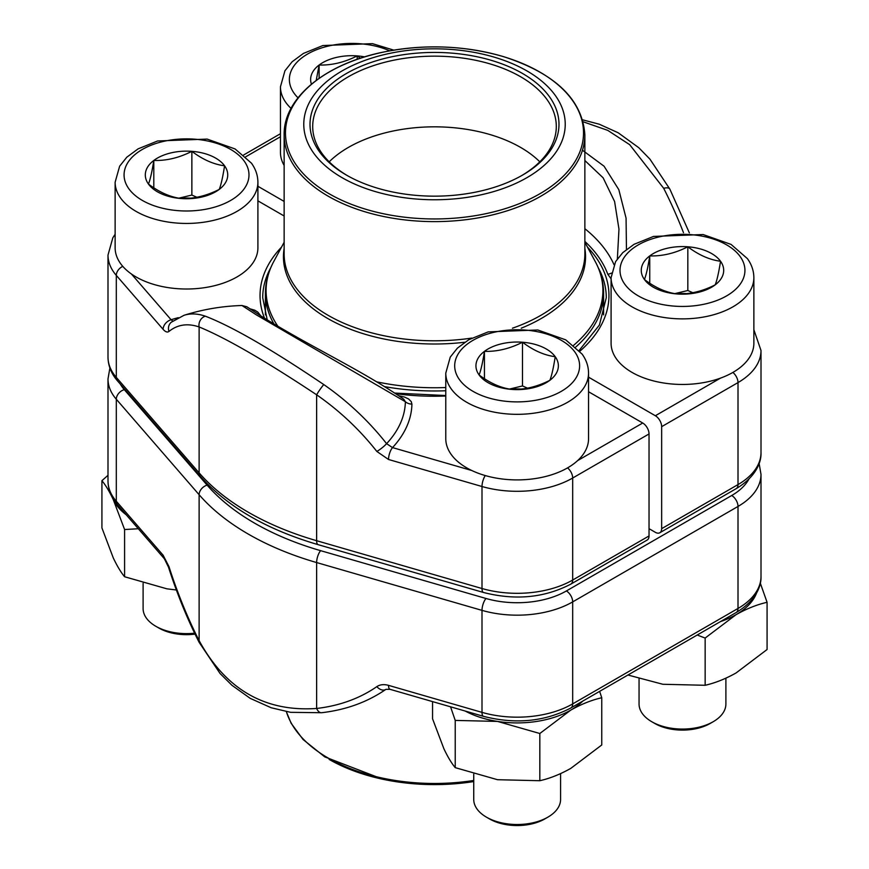 <?xml version="1.0" encoding="UTF-8"?>
<svg xmlns="http://www.w3.org/2000/svg" width="869" height="869" viewBox="0 0 869 869"><rect width="100%" height="100%" fill="white"/><g stroke="black" fill="none" stroke-linecap="round" stroke-linejoin="round"><path stroke-width="1.3" d="M649.034 433.946L572.682 478.026L572.682 580.036A8.918 5.149 -120 0 1 570.835 584.12L647.188 540.04A8.918 5.149 -120 0 0 649.034 535.956L649.034 433.946A8.918 5.149 -120 0 0 642.723 423.018L588.552 391.745M257.908 200.848L284.141 215.99M323.768 384.565A214.111 156.311 40.9 0 1 386.586 443.668A157.028 90.658 0 0 0 405.378 401.728L256.474 314.936L241.984 305.508A214.165 214.165 0 0 0 184.011 315.295A214.111 78.275 73.9 0 1 205.312 316.175C232.099 326.505 271.584 349.305 323.768 384.565A8.918 0.902 -55.3 0 0 316.631 394.798C264.86 360.472 225.69 337.856 199.12 326.961A8.918 8.038 -70.9 0 1 205.312 316.175M403.694 399.143L405.378 401.728A8.918 7.289 -178.8 0 0 411.917 404.096A163.568 94.439 180 0 1 392.527 447.6L386.586 443.668A8.918 1.553 -38.1 0 1 376.831 451.445L388.53 459.484A8.918 3.259 106.1 0 1 392.527 447.6L471.813 470.52M172.779 321.074L171.095 319.749A163.568 94.439 180 0 1 178.254 317.663M131.393 273.974L171.095 319.749A8.918 6.518 -40.9 0 0 163.111 329.34L116.305 275.386L116.305 377.385L199.12 472.866L199.12 326.961A205.193 75.016 -106.1 0 0 168.977 331.437A8.918 8.212 -129.1 0 1 171.226 322.28M588.552 377.168L655.345 415.74A8.918 5.149 60 0 1 661.657 426.668L661.657 528.667A8.918 5.149 60 0 1 659.81 532.751A8.918 5.149 60 0 1 655.345 532.317L649.034 528.667M284.141 201.423L257.908 186.281M582.469 150.239L604.074 166.218L618.826 189.681L626.071 218.173L626.451 249.436M683.501 232.686A214.111 78.275 -106.1 0 0 663.688 188.312L629.71 144.699L607.757 130.372L583.218 121.801M617.37 258.864L618.967 229.144L614.589 201.499L603.119 177.808L584.859 160.526M611.439 273.083A8.918 7.126 -20.3 0 1 607.779 274.213L611.092 278.862M669.825 189.062A8.918 3.867 153 0 0 663.688 188.312M484.478 54.551A130.73 75.473 180 0 1 514.122 184.152A130.73 75.473 180 0 1 304.9 134.174A130.73 75.473 180 0 1 484.478 54.551M482.089 57.886A124.484 71.866 180 0 1 522.519 175.114A124.484 71.866 180 0 1 346.481 175.114A124.484 71.866 180 0 1 330.98 84.38A124.484 71.866 180 0 1 482.089 57.886M347.437 175.657A121.801 70.324 180 0 1 312.699 126.483A121.801 70.324 180 0 1 481.068 61.503A121.801 70.324 180 0 1 556.301 126.483A121.801 70.324 180 0 1 521.563 175.657M329.188 161.819A121.801 70.324 180 0 1 481.068 132.175A121.801 70.324 180 0 1 539.812 161.819M547.861 817.164L544.798 818.946A39.083 22.561 180 0 1 489.529 818.946L486.455 817.164A43.417 25.071 0 0 0 547.861 817.164A43.417 25.071 0 0 0 560.581 799.447L560.581 773.627M522.497 342.234A41.212 23.8 180 0 1 555.226 356.703A41.212 23.8 180 0 1 549.881 380.296A41.212 23.8 180 0 1 511.819 389.421A41.212 23.8 180 0 1 479.091 374.952A41.212 23.8 180 0 1 484.435 351.358A41.212 23.8 180 0 1 522.497 342.234C533.37 350.457 544.276 355.28 555.226 356.703C553.444 367.956 551.663 375.821 549.881 380.296C537.183 386.748 524.496 389.79 511.819 389.421C500.946 388.03 490.04 383.207 479.091 374.952C480.872 370.531 482.653 362.666 484.435 351.358C497.111 351.728 509.799 348.686 522.497 342.234L522.497 385.945L527.526 388.171M588.552 438.682A71.388 41.212 180 0 1 517.164 479.905A71.388 41.212 180 0 1 445.775 438.682L445.775 373.116A71.388 41.212 180 0 0 517.164 414.328A71.388 41.212 180 0 0 588.552 373.116L588.552 438.682M473.735 774.181L473.735 799.447A43.417 25.071 0 0 0 477.059 809.061A43.417 25.071 0 0 0 486.455 817.164M509.549 389.051L522.497 385.945M510.798 389.269A35.694 20.606 180 0 1 521.139 389.062M484.435 351.358L484.435 378.688M311.428 84.163A41.212 23.8 180 0 1 319.119 65.023A41.212 23.8 180 0 1 357.181 55.898A41.212 23.8 180 0 1 364.676 56.876M284.141 165.425A71.388 41.212 180 0 1 280.448 152.347L280.448 86.781A71.388 41.212 180 0 0 291.039 108.375M316.218 80.393L319.119 65.023C331.795 65.392 344.482 62.351 357.181 55.898L360.439 58.223M357.181 55.898L357.181 59.331M319.119 65.023L319.119 78.308M195.058 634.12A39.083 22.561 180 0 1 158.886 628.048L155.823 626.277A43.417 25.071 0 0 0 194.602 633.186M191.864 151.336A41.212 23.8 180 0 1 224.582 165.805A41.212 23.8 180 0 1 219.249 189.399A41.212 23.8 180 0 1 181.176 198.534A41.212 23.8 180 0 1 148.458 184.065A41.212 23.8 180 0 1 153.802 160.461A41.212 23.8 180 0 1 191.864 151.336C202.738 159.559 213.644 164.382 224.582 165.805C222.812 177.059 221.03 184.934 219.249 189.399C206.54 195.862 193.852 198.903 181.176 198.534C170.313 197.133 159.396 192.31 148.458 184.065C150.239 179.633 152.01 171.769 153.802 160.461C166.479 160.841 179.166 157.8 191.864 151.336L191.864 195.058L196.894 197.274M257.908 247.795A71.388 41.212 180 0 1 186.52 289.008A71.388 41.212 180 0 1 115.132 247.795L115.132 182.218A71.388 41.212 180 0 0 186.52 223.442A71.388 41.212 180 0 0 257.908 182.218L257.908 247.795M143.103 583.295L143.103 608.55A43.417 25.071 0 0 0 146.427 618.163A43.417 25.071 0 0 0 155.823 626.277M178.905 198.165L191.864 195.058M180.155 198.371A35.694 20.606 180 0 1 190.507 198.175M153.802 160.461L153.802 187.791M713.177 721.726L710.114 723.497A39.083 22.561 180 0 1 654.846 723.497L651.772 721.726A43.417 25.071 0 0 0 713.177 721.726A43.417 25.071 0 0 0 725.897 703.999L725.897 678.178M687.824 246.785A41.212 23.8 180 0 1 720.542 261.254A41.212 23.8 180 0 1 715.198 284.847A41.212 23.8 180 0 1 677.136 293.972A41.212 23.8 180 0 1 644.418 279.503A41.212 23.8 180 0 1 649.751 255.91A41.212 23.8 180 0 1 687.824 246.785C698.687 255.008 709.604 259.831 720.542 261.254C718.761 272.508 716.99 280.372 715.198 284.847C702.5 291.311 689.812 294.352 677.136 293.972C666.262 292.581 655.356 287.758 644.418 279.503C646.188 275.082 647.97 267.217 649.751 255.91C662.428 256.279 675.115 253.237 687.824 246.785L687.824 290.507L692.843 292.723M753.868 343.244A71.388 41.212 180 0 1 682.48 384.456A71.388 41.212 180 0 1 611.092 343.244L611.092 277.667A71.388 41.212 180 0 0 682.48 318.88A71.388 41.212 180 0 0 753.868 277.667L753.868 343.244M639.052 678.743L639.052 703.999A43.417 25.071 0 0 0 642.376 713.612A43.417 25.071 0 0 0 651.772 721.726M674.865 293.613L687.824 290.507M676.115 293.82A35.694 20.606 180 0 1 686.467 293.613M649.751 255.91L649.751 283.24M760.299 583.121L767.077 602.304L767.077 649.523L736.108 672.932C725.561 678.863 715.241 682.98 705.15 685.283L662.841 684.272L627.939 675.017M767.077 602.304C756.986 604.596 746.656 608.713 736.108 614.644L705.15 638.052L705.15 685.283M705.15 638.052L697.199 635.033M756.66 592.81A75.853 43.787 180 0 1 736.108 614.644A75.853 43.787 180 0 1 720.52 621.563M599.632 691.366L601.761 697.742L601.761 744.972L570.792 768.381C560.244 774.312 549.925 778.428 539.823 780.72L497.524 779.71L455.226 767.642C451.532 763.21 447.752 756.91 443.896 748.752L432.556 718.793L432.556 701.609M601.761 697.742C591.659 700.045 581.339 704.162 570.792 710.092L539.823 733.501L539.823 780.72M539.823 733.501L497.524 721.422L455.226 720.412L455.226 767.642M455.226 720.412L450.555 706.812M582.784 701.087A75.853 43.787 180 0 1 570.792 710.092A75.853 43.787 180 0 1 497.524 721.422A75.853 43.787 180 0 1 465.273 711.07M101.923 480.676L101.923 527.907L113.252 557.855C117.119 566.012 120.9 572.313 124.593 576.744L124.593 529.525L113.252 499.566C109.396 491.409 105.616 485.108 101.923 480.676L107.995 475.31M176.364 589.986L166.891 588.824L124.593 576.744M138.323 528.743L124.593 529.525M126.244 514.806A75.853 43.787 180 0 1 113.252 499.566A75.853 43.787 180 0 1 112.34 497.361M390.029 689.313A8.918 3.259 -73.9 0 1 388.53 685.359L482.002 712.374A78.525 45.34 0 0 0 572.682 703.901L738.009 608.452A78.525 45.34 0 0 0 761.005 576.397C761.483 586.825 755.096 601.315 736.152 612.536L570.835 707.985C544.483 721.694 515.371 724.474 483.512 716.338L390.051 689.323L385.912 689.356C367.446 702.087 346.014 709.875 321.649 712.721L290.615 712.33L271.204 707.757L250.261 698.383L231.969 685.304L220.074 673.508L199.153 642.365A8.918 3.867 -27 0 1 199.12 640.616C225.777 689.443 264.947 712.059 316.631 708.463L316.631 562.558A263.242 151.977 180 0 1 199.12 494.722L116.305 399.24A78.525 45.34 180 0 1 107.995 378.949L107.995 480.948A78.525 45.34 0 0 0 116.305 501.25L116.305 399.24A8.918 6.518 -40.9 0 1 124.289 389.649L207.104 485.13A254.324 146.828 0 0 0 320.628 550.664L485.988 598.48A69.607 40.18 0 0 0 566.371 590.963L731.698 495.515A69.607 40.18 0 0 0 748.915 479.08M385.858 689.389A8.918 5.996 -124.8 0 1 376.831 686.629A205.193 149.805 -139.1 0 1 316.631 708.463A8.918 5.073 -96.6 0 0 321.649 712.721M117.543 504.791A8.918 6.518 139.1 0 1 116.305 501.25L163.111 555.204A8.918 6.518 139.1 0 0 164.35 558.745L117.543 504.791C111.319 497.633 108.136 489.692 107.995 480.948M199.153 642.365C187.411 619.304 177.178 594.19 168.456 567.044A8.918 0.652 -17.8 0 1 168.977 566.631L163.111 555.204M270.78 267.685A171.78 99.175 0 0 0 262.72 297.709L267.207 319.868M567.533 467.891A8.918 5.149 60 0 1 572.682 478.026A78.525 45.34 180 0 1 482.002 486.51L482.002 588.519A78.525 45.34 0 0 0 572.682 580.036L649.034 535.956M260.841 315.914L257.767 312.058L254.715 310.19L249.957 308.81M398.686 395.71L404.519 397.057L408.593 398.969L411.243 401.608L411.917 404.096M577.592 460.624L642.723 423.018M445.775 396.025A174.452 100.717 180 0 1 395.688 393.711M264.534 318.228A174.452 100.717 180 0 1 281.534 247.089M376.831 451.445A205.193 149.805 -139.1 0 0 316.631 394.798L316.631 540.703L482.002 588.519A8.918 3.259 -73.9 0 0 483.512 592.484L318.141 544.667A8.918 3.259 -73.9 0 1 316.631 540.703A263.242 151.977 0 0 1 199.12 472.866A8.918 6.518 -40.9 0 0 200.359 476.397L117.543 380.926A8.918 6.518 -40.9 0 1 116.305 377.385A78.525 45.34 0 0 1 107.995 357.083L107.995 255.084A78.525 45.34 180 0 0 116.305 275.386A8.918 6.518 -40.9 0 1 122.779 266.359M485.271 475.56A8.918 3.259 106.1 0 0 482.002 486.51L388.53 459.484M163.111 329.34C165.425 331.936 167.38 332.631 168.977 331.437M579.156 350.446L599.414 325.028L606.28 297.709A171.78 99.175 0 0 0 598.22 267.685M753.868 329.72L761.005 350.522A78.525 45.34 180 0 1 738.009 382.588L661.657 426.668M661.657 528.667L738.009 484.587A8.918 5.149 60 0 1 736.152 488.671L659.81 532.751M732.849 372.443A8.918 5.149 -120 0 1 738.009 382.588L738.009 484.587A78.525 45.34 0 0 0 761.005 452.532C761.483 462.96 755.096 477.45 736.152 488.671M655.345 415.74L720.477 378.134M607.779 274.213A177.157 102.281 0 0 0 584.859 241.43M280.448 136.737L245.775 156.757M587.466 247.089A174.452 100.717 180 0 1 579.84 351.228M584.859 228.699A185.303 106.985 180 0 1 614.003 264.676M273.898 323.898A169.097 97.632 180 0 1 265.403 293.342L265.403 314.871M573.67 345.265A168.401 97.23 0 0 0 595.308 261.645C600.794 271.834 603.553 282.392 603.597 293.342A169.097 97.632 180 0 1 575.734 347.035M445.775 390.757A169.097 97.632 180 0 1 384.554 386.618M584.859 248.436A151.054 87.215 180 0 1 521.248 328.2M464.741 342.245A151.054 87.215 180 0 1 284.141 248.436M284.141 242.255L273.692 261.645A168.401 97.23 0 0 0 277.884 326.266M376.701 381.839A168.401 97.23 0 0 0 445.775 387.531M512.417 328.221A150.359 86.813 0 0 0 584.859 253.976L584.859 134.814A150.359 86.813 180 0 1 377.016 215.023A150.359 86.813 180 0 1 284.141 134.814L284.141 253.976A150.359 86.813 0 0 0 471.9 338.063M377.526 212.416A149.023 86.042 0 0 0 572.204 165.816A149.023 86.042 0 0 0 491.474 53.422A149.023 86.042 0 0 0 296.796 100.022A149.023 86.042 0 0 0 377.526 212.416M574.844 351.999A62.459 36.063 0 0 0 467.565 343.896A62.459 36.063 0 0 0 509.06 401.587A62.459 36.063 0 0 0 574.844 351.999M389.768 50.836A62.459 36.063 0 0 0 310.407 52.498A62.459 36.063 0 0 0 298.013 97.795M244.211 161.102A62.459 36.063 0 0 0 136.933 153.009A62.459 36.063 0 0 0 178.427 210.689A62.459 36.063 0 0 0 244.211 161.102M740.16 256.551A62.459 36.063 0 0 0 632.882 248.447A62.459 36.063 0 0 0 674.377 306.138A62.459 36.063 0 0 0 740.16 256.551M286.39 711.646A150.359 86.813 0 0 0 328.178 758.05A150.359 86.813 0 0 0 473.735 780.46M286.314 711.624L291.126 723.258L303.064 739.497L324.724 756.866L383.033 779.319L428.091 784.522L473.735 781.568A149.023 86.042 180 0 1 329.123 759.397M736.152 612.536A8.918 5.149 -120 0 0 738.009 608.452L738.009 506.442L572.682 601.891A78.525 45.34 180 0 1 482.002 610.375L316.631 562.558A8.918 3.259 -73.9 0 1 320.628 550.664M570.835 707.985A8.918 5.149 -120 0 0 572.682 703.901L572.682 601.891A8.918 5.149 60 0 0 566.371 590.963M761.005 576.397L761.005 474.387A78.525 45.34 180 0 1 738.009 506.442A8.918 5.149 60 0 0 731.698 495.515M168.977 566.631A205.193 75.016 -106.1 0 0 199.12 640.616L199.12 494.722A8.918 6.518 -40.9 0 1 207.104 485.13M483.512 716.338A8.918 3.259 -73.9 0 1 482.002 712.374L482.002 610.375A8.918 3.259 -73.9 0 1 485.988 598.48M388.53 685.359C383.913 684.099 380.014 684.522 376.831 686.629M120.422 384.239A69.607 40.18 0 0 0 124.289 389.649M394.711 393.07L445.775 395.536M403.759 399.197C374.582 379.003 339.029 360.602 312.427 345.808C292.027 334.63 274.843 324.68 260.885 315.936L246.818 306.757L241.995 305.53M184.011 315.295L171.323 322.203M115.132 234.272L112.829 237.802L107.995 255.084M570.835 584.12C544.483 597.829 515.371 600.609 483.512 592.484M318.141 544.667C266.664 529.579 227.406 506.823 200.359 476.397M117.543 380.926C111.319 373.779 108.136 365.827 107.995 357.083M280.448 133.717L243.711 154.932M761.005 350.522L761.005 452.532M582.686 119.846L599.262 124.213L618.185 132.772L638.791 147.719L649.979 159.19L669.847 189.105L689.367 232.881M603.597 293.342L603.597 314.871M584.859 242.255L595.308 261.645M584.859 134.814C582.426 99.566 555.345 73.517 503.618 56.67C464.513 45.373 424.311 43.863 383.033 52.151C325.136 63.937 283.435 98.088 284.141 134.814M265.403 293.342C265.447 282.392 268.206 271.834 273.692 261.645M588.552 373.116C588.476 366.273 586.325 359.929 582.089 354.074L565.752 339.866L537.781 329.981L488.215 331.871L468.749 339.757L457.42 348.121L450.261 357.094L445.775 373.116M393.787 50.141L372.464 43.646L322.888 45.536L303.433 53.422L292.103 61.786L284.945 70.758L280.448 86.781M257.908 182.218C257.832 175.386 255.682 169.042 251.456 163.176L235.119 148.968L207.148 139.094L157.571 140.984L138.117 148.86L126.776 157.224L119.629 166.207L115.132 182.218M753.868 277.667C753.792 270.835 751.642 264.48 747.405 258.625L731.068 244.417L703.097 234.532L653.531 236.422L634.066 244.308L622.736 252.673L615.578 261.645L611.092 277.667M164.35 558.745L168.456 567.044M761.005 474.387L759.115 463.459M109.885 368.011L107.995 378.949"/></g></svg>
